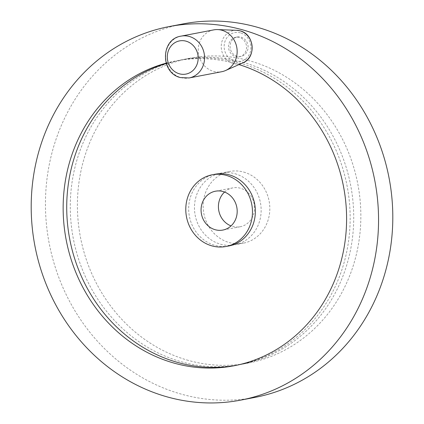 <?xml version="1.0" encoding="UTF-8"?>
<svg xmlns="http://www.w3.org/2000/svg" width="424" height="424" viewBox="0 0 424 424"><rect width="100%" height="100%" fill="white"/><g stroke="black" fill="none" stroke-linecap="round" stroke-linejoin="round"><path stroke-width="0.32" stroke-dasharray="2.12 1.59" d="M224.566 192.051A19.78 17.999 79.2 0 1 232.76 187.89A19.78 17.999 79.2 0 1 240.397 188.23A19.78 17.999 79.2 0 1 254.538 208.115A19.78 17.999 79.2 0 1 240.191 226.745A19.78 17.999 79.2 0 1 232.559 226.405A19.78 17.999 79.2 0 1 231.038 225.902M235.034 173.739A36.512 33.226 79.2 0 1 261.147 210.452A36.512 33.226 79.2 0 1 234.663 244.839A36.512 33.226 79.2 0 1 220.57 244.213A36.512 33.226 79.2 0 1 194.457 207.5A36.512 33.226 79.2 0 1 220.941 173.114A36.512 33.226 79.2 0 1 235.034 173.739M243.71 172.08A36.512 33.226 79.2 0 1 269.823 208.793A36.512 33.226 79.2 0 1 243.339 243.18A36.512 33.226 79.2 0 1 229.241 242.554A36.512 33.226 79.2 0 1 203.133 205.841A36.512 33.226 79.2 0 1 229.617 171.455A36.512 33.226 79.2 0 1 243.71 172.08M242.74 62.238A155.179 141.208 79.2 0 1 353.722 218.275A155.179 141.208 79.2 0 1 241.155 364.417A155.179 141.208 79.2 0 1 181.26 361.762A155.179 141.208 79.2 0 1 70.278 205.725A155.179 141.208 79.2 0 1 182.845 59.583A155.179 141.208 79.2 0 1 242.74 62.238M188.383 360.4A155.179 141.208 79.2 0 1 77.407 204.357A155.179 141.208 79.2 0 1 189.968 58.221A155.179 141.208 79.2 0 1 249.869 60.876A155.179 141.208 79.2 0 1 360.851 216.913A155.179 141.208 79.2 0 1 248.284 363.05A155.179 141.208 79.2 0 1 188.383 360.4M254.856 397.421A190.169 173.05 79.2 0 1 181.451 394.172A190.169 173.05 79.2 0 1 45.448 202.942A190.169 173.05 79.2 0 1 183.396 23.855M166.234 63.478A155.179 141.208 79.2 0 1 179.278 60.266A155.179 141.208 79.2 0 1 239.178 62.916A155.179 141.208 79.2 0 1 350.16 218.959A155.179 141.208 79.2 0 1 237.594 365.096A155.179 141.208 79.2 0 1 235.808 365.424M166.134 63.165A155.179 141.208 79.2 0 1 175.716 60.95A155.179 141.208 79.2 0 1 235.617 63.6A155.179 141.208 79.2 0 1 238.977 64.591M228.881 245.947A36.512 33.226 79.2 0 1 214.782 245.321A36.512 33.226 79.2 0 1 188.669 208.608A36.512 33.226 79.2 0 1 215.159 174.222M213.701 29.887A21.301 19.382 -100.8 0 0 198.252 49.942A21.301 19.382 -100.8 0 0 213.484 71.359A21.301 19.382 -100.8 0 0 221.704 71.725M237.122 56.26A9.89 8.999 79.2 0 1 230.052 46.317A9.89 8.999 79.2 0 1 237.223 37.005A9.89 8.999 79.2 0 1 241.039 37.174A9.89 8.999 79.2 0 1 248.114 47.117A9.89 8.999 79.2 0 1 240.938 56.429A9.89 8.999 79.2 0 1 237.122 56.26M239.491 37.466A9.89 8.999 -100.8 0 0 235.675 37.301A9.89 8.999 -100.8 0 0 228.499 46.614A9.89 8.999 -100.8 0 0 235.574 56.556A9.89 8.999 -100.8 0 0 239.39 56.726A9.89 8.999 -100.8 0 0 246.561 47.414A9.89 8.999 -100.8 0 0 239.491 37.466M181.117 36.12A21.301 19.382 -100.8 0 0 165.667 56.175A21.301 19.382 -100.8 0 0 180.9 77.592A21.301 19.382 -100.8 0 0 189.12 77.958M236.687 30.305A16.928 15.407 -100.8 0 0 221.323 44.748A16.928 15.407 -100.8 0 0 233.338 63.51A16.928 15.407 -100.8 0 0 242.915 62.847M240.435 32.865A14.655 13.335 -100.8 0 0 224.466 43.349A14.655 13.335 -100.8 0 0 234.631 61.157A14.655 13.335 -100.8 0 0 250.6 50.679A14.655 13.335 -100.8 0 0 240.435 32.865M232.76 187.89L215.408 191.213M243.339 243.18L234.663 244.839M189.968 58.221L182.845 59.583M179.278 60.266L175.716 60.95M235.675 37.301L237.223 37.005M239.39 56.726L240.938 56.429M237.594 365.096L234.032 365.779M248.284 363.05L241.155 364.417M229.617 171.455L220.941 173.114M240.191 226.745L222.844 230.062"/><path stroke-width="0.64" d="M231.038 225.902A19.78 17.999 79.2 0 1 218.8 210.702A19.78 17.999 79.2 0 1 224.566 192.051M215.207 229.723A19.78 17.999 79.2 0 1 201.066 209.838A19.78 17.999 79.2 0 1 215.408 191.213A19.78 17.999 79.2 0 1 223.045 191.547A19.78 17.999 79.2 0 1 237.191 211.438A19.78 17.999 79.2 0 1 222.844 230.062A19.78 17.999 79.2 0 1 215.207 229.723M242.549 29.828A190.169 173.05 79.2 0 1 378.553 221.058A190.169 173.05 79.2 0 1 240.604 400.145A190.169 173.05 79.2 0 1 167.199 396.896A190.169 173.05 79.2 0 1 31.196 205.672A190.169 173.05 79.2 0 1 169.144 26.579A190.169 173.05 79.2 0 1 242.549 29.828M169.144 26.579L183.396 23.855A190.169 173.05 79.2 0 1 256.801 27.104A190.169 173.05 79.2 0 1 392.804 218.328A190.169 173.05 79.2 0 1 254.856 397.421L240.604 400.145M235.808 365.424A155.179 141.208 79.2 0 1 177.693 362.446A155.179 141.208 79.2 0 1 66.838 213.765A155.179 141.208 79.2 0 1 166.234 63.478M238.977 64.591A155.179 141.208 79.2 0 1 346.578 221.524A155.179 141.208 79.2 0 1 234.032 365.779A155.179 141.208 79.2 0 1 174.132 363.124A155.179 141.208 79.2 0 1 63.208 212.472A155.179 141.208 79.2 0 1 166.134 63.165M212.265 174.773L215.159 174.222A36.512 33.226 79.2 0 1 229.252 174.847A36.512 33.226 79.2 0 1 255.365 211.56A36.512 33.226 79.2 0 1 228.881 245.947L225.987 246.498A36.512 33.226 79.2 0 1 211.894 245.878A36.512 33.226 79.2 0 1 185.781 209.159A36.512 33.226 79.2 0 1 212.265 174.773A36.512 33.226 79.2 0 1 226.358 175.398A36.512 33.226 79.2 0 1 252.471 212.111A36.512 33.226 79.2 0 1 225.987 246.498M189.12 77.958L221.704 71.725A21.301 19.382 -100.8 0 0 225.536 70.527A21.301 19.382 -100.8 0 0 237.064 49.47A21.301 19.382 -100.8 0 0 221.922 30.247A21.301 19.382 -100.8 0 0 217.703 29.585A21.301 19.382 -100.8 0 0 213.701 29.887L181.117 36.12C160.521 38.997 160.219 73.098 180.46 77.581L189.12 77.958A21.301 19.382 -100.8 0 0 204.569 57.897A21.301 19.382 -100.8 0 0 189.337 36.48A21.301 19.382 -100.8 0 0 181.117 36.12M179.389 73.808A16.902 15.381 -100.8 0 0 197.807 61.719A16.902 15.381 -100.8 0 0 186.088 41.181A16.902 15.381 -100.8 0 0 167.666 53.265A16.902 15.381 -100.8 0 0 179.389 73.808M236.687 30.305L240.122 30.846C254.437 34.01 256.552 57.706 242.915 62.847A16.928 15.407 -100.8 0 0 252.079 46.11A16.928 15.407 -100.8 0 0 240.042 30.835A16.928 15.407 -100.8 0 0 236.687 30.305L217.703 29.585M242.915 62.847L225.536 70.527"/></g></svg>

